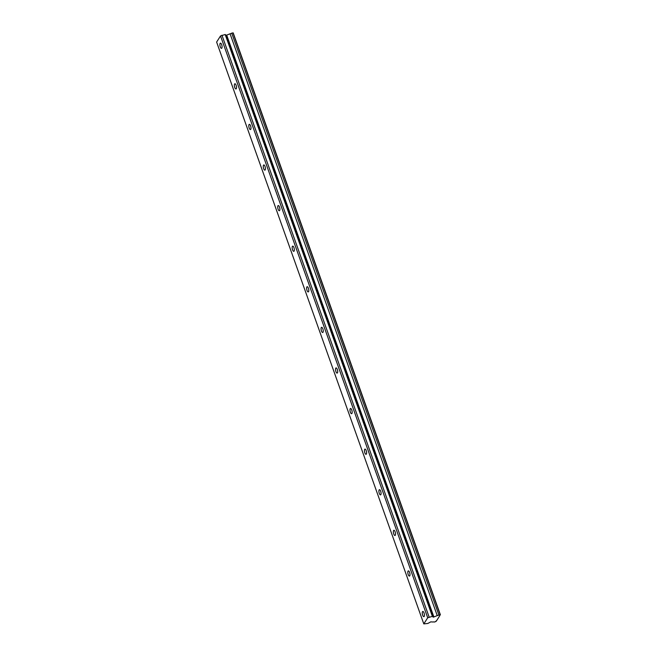 <?xml version="1.0" encoding="UTF-8"?>
<svg xmlns="http://www.w3.org/2000/svg" width="657" height="657" viewBox="0 0 657 657"><rect width="100%" height="100%" fill="white"/><g stroke="black" fill="none" stroke-linecap="round" stroke-linejoin="round"><path stroke-width="0.99" d="M221.672 44.684A2.653 0.961 -102.1 0 0 220.423 43.165A2.653 0.961 -102.1 0 0 220.292 46.844A2.653 0.961 -102.1 0 0 221.532 48.355A2.653 0.961 -102.1 0 0 221.672 44.684M424.036 612.989A2.653 0.961 -102.1 0 0 422.788 611.47A2.653 0.961 -102.1 0 0 422.656 615.149A2.653 0.961 -102.1 0 0 423.896 616.66A2.653 0.961 -102.1 0 0 424.036 612.989M409.582 572.395A2.653 0.961 -102.1 0 0 408.334 570.876A2.653 0.961 -102.1 0 0 408.202 574.555A2.653 0.961 -102.1 0 0 409.442 576.074A2.653 0.961 -102.1 0 0 409.582 572.395M395.128 531.8A2.653 0.961 -102.1 0 0 393.88 530.289A2.653 0.961 -102.1 0 0 393.748 533.96A2.653 0.961 -102.1 0 0 394.988 535.48A2.653 0.961 -102.1 0 0 395.128 531.8M380.674 491.206A2.653 0.961 -102.1 0 0 379.426 489.695A2.653 0.961 -102.1 0 0 379.294 493.366A2.653 0.961 -102.1 0 0 380.534 494.885A2.653 0.961 -102.1 0 0 380.674 491.206M366.212 450.612A2.653 0.961 -102.1 0 0 364.972 449.101A2.653 0.961 -102.1 0 0 364.832 452.78A2.653 0.961 -102.1 0 0 366.08 454.291A2.653 0.961 -102.1 0 0 366.212 450.612M351.758 410.017A2.653 0.961 -102.1 0 0 350.518 408.506A2.653 0.961 -102.1 0 0 350.378 412.185A2.653 0.961 -102.1 0 0 351.626 413.696A2.653 0.961 -102.1 0 0 351.758 410.017M337.304 369.431A2.653 0.961 -102.1 0 0 336.064 367.912A2.653 0.961 -102.1 0 0 335.924 371.591A2.653 0.961 -102.1 0 0 337.172 373.102A2.653 0.961 -102.1 0 0 337.304 369.431M322.85 328.837A2.653 0.961 -102.1 0 0 321.61 327.317A2.653 0.961 -102.1 0 0 321.47 330.997A2.653 0.961 -102.1 0 0 322.718 332.508A2.653 0.961 -102.1 0 0 322.85 328.837M308.396 288.242A2.653 0.961 -102.1 0 0 307.156 286.723A2.653 0.961 -102.1 0 0 307.016 290.402A2.653 0.961 -102.1 0 0 308.264 291.913A2.653 0.961 -102.1 0 0 308.396 288.242M293.942 247.648A2.653 0.961 -102.1 0 0 292.702 246.137A2.653 0.961 -102.1 0 0 292.562 249.808A2.653 0.961 -102.1 0 0 293.81 251.327A2.653 0.961 -102.1 0 0 293.942 247.648M279.488 207.054A2.653 0.961 -102.1 0 0 278.248 205.542A2.653 0.961 -102.1 0 0 278.108 209.213A2.653 0.961 -102.1 0 0 279.356 210.733A2.653 0.961 -102.1 0 0 279.488 207.054M265.034 166.459A2.653 0.961 -102.1 0 0 263.786 164.948A2.653 0.961 -102.1 0 0 263.654 168.627A2.653 0.961 -102.1 0 0 264.894 170.138A2.653 0.961 -102.1 0 0 265.034 166.459M250.58 125.865A2.653 0.961 -102.1 0 0 249.332 124.354A2.653 0.961 -102.1 0 0 249.2 128.033A2.653 0.961 -102.1 0 0 250.44 129.544A2.653 0.961 -102.1 0 0 250.58 125.865M236.126 85.27A2.653 0.961 -102.1 0 0 234.877 83.759A2.653 0.961 -102.1 0 0 234.746 87.438A2.653 0.961 -102.1 0 0 235.986 88.95A2.653 0.961 -102.1 0 0 236.126 85.27M423.798 623.895L427.838 623.46L430.77 621.875L433.177 621.998A1.56 0.501 -19.6 0 1 434.367 622.064L436.133 621.415A1.56 0.501 -19.6 0 1 435.985 621.292A1.56 0.501 -19.6 0 1 436.675 620.561L439.722 615.79A1.56 0.501 -19.6 0 1 439.574 615.658A1.56 0.501 -19.6 0 1 440.264 614.936L438.901 614.96L231.716 33.121A1.56 0.501 -19.6 0 1 230.188 33.762A1.56 0.501 -19.6 0 1 230.065 33.794L226.337 35.264L225.187 34.517L220.522 35.938L427.707 617.777L423.798 623.895L216.621 42.056L220.522 35.938M438.901 614.96A1.56 0.501 -19.6 0 1 437.373 615.601A1.56 0.501 -19.6 0 1 437.242 615.625L433.521 617.095L432.372 616.356L427.707 617.777M231.716 33.121L233.202 32.916L440.379 614.755M221.943 35.207L429.128 617.046M232.989 32.85L440.165 614.689M225.187 34.517L432.372 616.356M230.065 33.794L437.242 615.625M433.891 616.98L226.706 35.149M225.836 35.232L433.02 617.071"/></g></svg>
